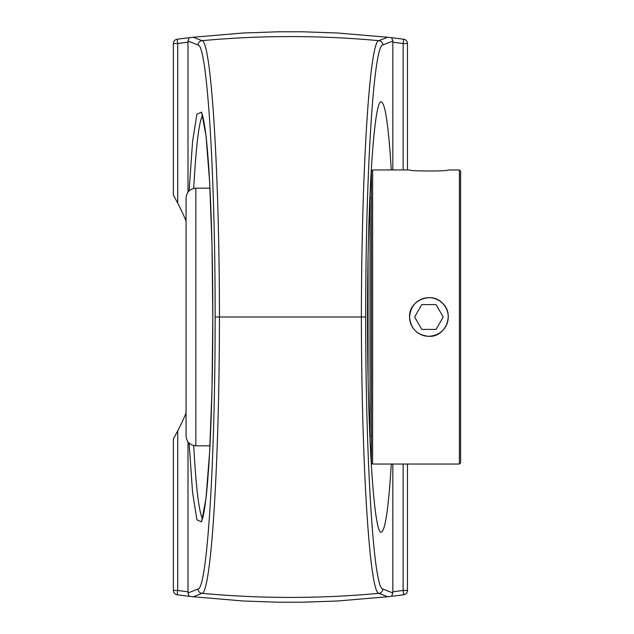 <?xml version="1.0" encoding="UTF-8"?>
<svg xmlns="http://www.w3.org/2000/svg" width="634" height="634" viewBox="0 0 634 634"><rect width="100%" height="100%" fill="white"/><g stroke="black" fill="none" stroke-linecap="round" stroke-linejoin="round"><path stroke-width="0.95" d="M391.281 464.04C388.539 508.309 385.195 531.007 381.256 532.124C373.917 534.533 367.371 431.992 367.522 317C367.371 202.008 373.917 99.467 381.256 101.876C385.195 102.993 388.539 125.69 391.281 169.96M392.834 464.04L392.842 592.941L391.646 596.293A855.607 855.607 0 0 0 403.707 594.763A4.335 4.335 0 0 0 407.464 590.468L407.464 464.04M392.842 592.941L382.785 589.018C373.624 588.899 365.596 460.324 365.707 317C365.596 173.938 373.632 44.959 382.785 44.982L392.842 41.059L392.834 169.96M365.707 317L361.38 317C361.499 462.574 369.646 593.21 378.863 593.329L387.667 596.752L391.646 596.293A855.607 855.607 0 0 0 403.707 594.763L403.129 590.468A851.272 851.272 0 0 1 392.834 591.784M392.842 41.059L391.646 37.707L387.667 37.248L378.863 40.671C369.654 40.647 361.491 171.695 361.38 317L219.459 317C219.348 171.687 211.193 40.647 201.984 40.671L193.172 37.248L243.519 32.984L278.524 31.779L302.323 31.779L337.32 32.984L387.667 37.248M387.667 596.752L337.32 601.016L302.323 602.221L278.524 602.221L243.519 601.016L193.18 596.752L201.984 593.329C211.193 593.123 219.34 462.717 219.459 317L215.14 317C215.235 460.466 207.215 588.82 198.054 589.018A4.335 4.327 68.4 0 0 201.984 593.329A958.022 958.022 0 0 0 378.863 593.329A4.335 4.327 -68.4 0 0 382.785 589.018M198.054 589.018L187.997 592.941L189.194 596.293L193.172 596.752M193.172 37.248L189.194 37.707A855.607 855.607 0 0 0 177.14 39.237A4.335 4.335 0 0 0 173.375 43.532L173.375 195.074L177.71 203.086A247.751 247.751 0 0 1 185.08 218.627L186.055 220.901M188.005 192.094L187.997 41.059L198.054 44.982A4.335 4.327 -68.4 0 1 201.984 40.671A958.022 958.022 0 0 1 378.863 40.671A4.335 4.327 68.4 0 1 382.785 44.982M187.997 41.059L189.194 37.707A855.607 855.607 0 0 0 177.14 39.237L177.71 43.532L173.375 43.532M187.997 592.941L188.005 441.906M392.834 42.216A851.272 851.272 0 0 1 403.129 43.532L403.707 39.237A855.607 855.607 0 0 0 391.646 37.707A855.607 855.607 0 0 1 403.707 39.237A4.335 4.335 0 0 1 407.464 43.532L403.129 43.532L403.129 169.96M407.464 169.96L407.464 43.532M186.055 413.099L185.08 415.373L186.055 413.4M186.055 220.6L185.08 218.627M177.14 594.763A855.607 855.607 0 0 0 189.194 596.293A855.607 855.607 0 0 1 177.14 594.763A4.335 4.335 0 0 1 173.375 590.468L177.71 590.468L177.14 594.763M185.08 415.373A247.751 247.751 0 0 1 177.71 430.914L173.375 438.926L173.375 590.468M202.468 518.628C198.925 511.733 196.009 487.387 193.703 445.591M193.703 188.409C196.009 146.612 198.925 122.267 202.468 115.372M448.238 317A19.321 19.321 0 0 1 428.917 336.321A19.321 19.321 0 0 1 409.588 317A19.321 19.321 0 0 1 428.917 297.679A19.321 19.321 0 0 1 448.238 317M436.065 304.613L443.214 317L436.065 329.387L421.761 329.387L414.612 317L421.761 304.613L436.065 304.613M429.321 297.647C417.362 298.598 410.777 305.049 409.556 317L410 321.129M410.483 322.896L411.086 324.537M421.895 335.037L428.362 336.345M428.917 336.353C417.156 335.204 410.705 328.753 409.556 317C408.668 300.421 431.516 290.974 442.603 303.314C454.943 314.401 445.496 337.248 428.917 336.353C440.749 335.18 447.2 328.674 448.27 316.841M448.222 315.684L447.913 313.291M372.618 169.96L371.381 171.196L371.381 462.804L372.618 464.04L372.618 169.96L409.556 169.96C408.359 171.346 449.466 171.346 448.27 169.96C449.466 171.346 408.359 171.346 409.556 169.96M448.27 169.96L459.388 169.96L459.388 464.04L372.618 464.04M459.388 464.04L460.625 462.804L460.625 171.196L459.388 169.96M368.077 256.675L368.077 377.325M370.01 440.464L370.01 193.536M195.843 188.171C189.899 188.75 186.634 192.015 186.055 197.959L186.055 436.041C186.634 441.985 189.899 445.25 195.843 445.829L195.843 188.171L209.949 188.171M403.129 464.04L403.129 590.468L407.464 590.468M198.054 44.982C207.207 44.959 215.243 173.938 215.14 317M189.114 443.15L192.57 492.452L196.905 519.832L201.572 521.885L206.002 498.348L209.624 452.153L212.002 389.078L212.826 317L212.002 244.922L209.624 181.847L206.002 135.652L201.572 112.115L196.905 114.168L192.57 141.548L189.114 190.85M177.71 203.086L177.71 43.532A851.272 851.272 0 0 1 188.005 42.216M188.005 591.784A851.272 851.272 0 0 1 177.71 590.468L177.71 430.914M201.588 520.839L201.778 520.482C203.292 517.518 204.893 508.238 206.589 492.626C209.371 464.896 211.265 426.238 212.255 376.651C213.23 323.205 212.929 271.637 211.344 221.948C209.973 181.451 207.992 151.161 205.392 131.072C203.76 120.008 202.492 114.041 201.588 113.153M371.381 198.077L370.01 198.077M371.381 435.923L370.01 435.923M195.843 445.829L209.949 445.829"/></g></svg>
